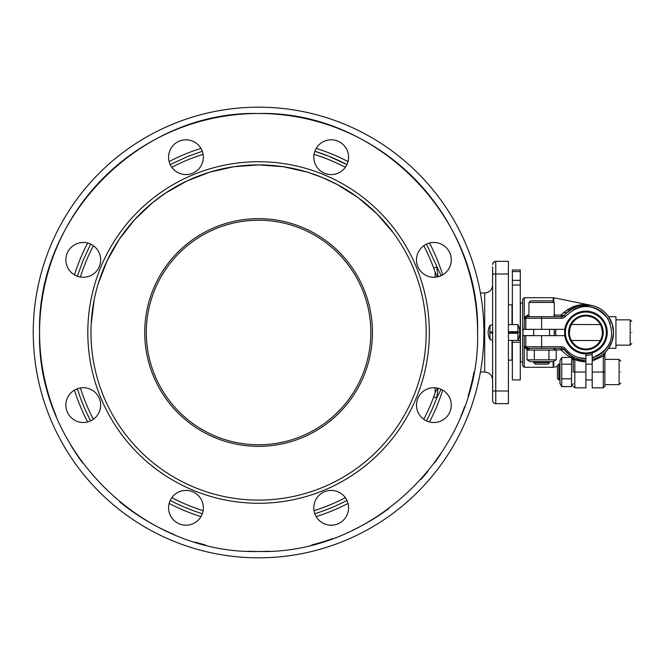 <?xml version="1.0" encoding="UTF-8"?>
<svg xmlns="http://www.w3.org/2000/svg" width="665" height="665" viewBox="0 0 665 665"><rect width="100%" height="100%" fill="white"/><g stroke="black" fill="none" stroke-linecap="round" stroke-linejoin="round"><path stroke-width="1" d="M203.124 510.654A186.582 186.582 0 0 1 171.811 497.686M93.391 419.266A186.582 186.582 0 0 1 80.423 387.953M435.143 387.762L435.143 392.832A186.582 186.582 0 0 1 423.763 419.266A186.582 186.582 0 0 0 433.721 396.847L436.689 397.936L438.077 388.235M345.343 497.686A186.582 186.582 0 0 1 314.03 510.654A186.582 186.582 0 0 0 345.343 497.686A186.582 186.582 0 0 1 314.03 510.654M446.182 272.185A17.39 17.39 0 0 1 442.682 274.886A192.908 192.908 0 0 0 429.499 243.058A192.908 192.908 0 0 1 442.682 274.886M318.892 520.105A17.39 17.39 0 0 1 316.191 516.605A192.908 192.908 0 0 0 348.019 503.422A192.908 192.908 0 0 1 316.191 516.605M70.972 392.816A17.39 17.39 0 0 1 74.472 390.114A192.908 192.908 0 0 0 87.655 421.943A192.908 192.908 0 0 1 74.472 390.114M198.261 144.895A17.39 17.39 0 0 1 200.963 148.395A192.908 192.908 0 0 0 169.134 161.578A192.908 192.908 0 0 1 200.963 148.395M314.836 151.279A189.749 189.749 0 0 1 346.939 164.579L328.535 156.117L314.836 151.279M435.143 277.238L435.143 272.168A186.582 186.582 0 0 0 423.763 245.734A186.582 186.582 0 0 1 435.143 272.168A12.652 12.652 0 0 0 437.952 276.798M480.413 292.966L484.694 292.966L484.694 372.034C489.498 372.5 492.133 375.135 492.599 379.939L492.599 332.5L489.872 332.5L490.072 325.36L492.599 324.678M492.599 332.5L492.599 285.061C492.133 289.865 489.498 292.5 484.694 292.966M173.665 495.508A17.39 17.39 0 0 1 198.261 495.508A17.39 17.39 0 0 1 198.261 520.105A17.39 17.39 0 0 1 173.665 520.105A17.39 17.39 0 0 1 173.665 495.508M83.275 387.72A17.39 17.39 0 0 1 100.664 405.11A17.39 17.39 0 0 1 83.275 422.508A17.39 17.39 0 0 1 65.877 405.11A17.39 17.39 0 0 1 83.275 387.72M95.569 247.588A17.39 17.39 0 0 1 95.569 272.185A17.39 17.39 0 0 1 70.972 272.185A17.39 17.39 0 0 1 70.972 247.588A17.39 17.39 0 0 1 95.569 247.588M203.357 157.198A17.39 17.39 0 0 1 185.967 174.587A17.39 17.39 0 0 1 168.569 157.198A17.39 17.39 0 0 1 185.967 139.8A17.39 17.39 0 0 1 203.357 157.198M343.489 169.492A17.39 17.39 0 0 1 318.892 169.492A17.39 17.39 0 0 1 318.892 144.895A17.39 17.39 0 0 1 343.489 144.895A17.39 17.39 0 0 1 343.489 169.492M433.879 277.28A17.39 17.39 0 0 1 416.49 259.89A17.39 17.39 0 0 1 433.879 242.492A17.39 17.39 0 0 1 451.277 259.89A17.39 17.39 0 0 1 433.879 277.28M421.585 417.412A17.39 17.39 0 0 1 421.585 392.816A17.39 17.39 0 0 1 446.182 392.816A17.39 17.39 0 0 1 446.182 417.412A17.39 17.39 0 0 1 421.585 417.412M313.797 507.802A17.39 17.39 0 0 1 331.187 490.413A17.39 17.39 0 0 1 348.585 507.802A17.39 17.39 0 0 1 331.187 525.2A17.39 17.39 0 0 1 313.797 507.802M492.599 380.829L492.599 400.496A3.159 3.159 0 0 0 495.766 403.655L508.409 403.655L508.409 261.345L495.766 261.345A3.159 3.159 0 0 0 493.53 262.268L495.766 261.345A3.159 3.159 0 0 0 492.599 264.504L493.53 262.268L495.766 261.345L495.766 273.997L508.409 273.997M492.599 266.781L492.599 284.171M492.599 340.322L490.072 339.64L489.872 332.5M490.072 332.251L492.915 331.735M483.904 332.5A225.327 225.327 0 0 0 258.577 107.173A225.327 225.327 0 0 0 33.25 332.5A225.327 225.327 0 0 0 258.577 557.827A225.327 225.327 0 0 0 483.904 332.5A225.327 225.327 0 0 0 258.577 107.173A225.327 225.327 0 0 0 33.25 332.5A225.327 225.327 0 0 0 258.577 557.827A225.327 225.327 0 0 0 483.904 332.5M91.163 324.296L94.189 299.782M98.179 283.864L107.057 260.838L119.21 239.383L134.388 219.94L152.243 202.933L165.46 193.133L186.915 180.98L209.924 172.102L233.98 166.699L258.577 164.887L283.174 166.699L307.23 172.102L322.716 177.646L337.587 184.679L358.427 197.871L377.097 213.98L393.206 232.65M512.008 324.595L512.008 304.869L508.409 304.869M508.409 360.131L512.008 360.131L512.008 340.405M508.409 331.735L517.902 331.735L517.902 324.595A17.423 17.423 0 0 1 519.797 332.126L518.21 332.159L517.902 333.265L508.409 333.265M512.366 340.405L512.366 379.939L520.271 379.939L520.271 340.405L508.409 340.405M517.902 331.735L518.21 332.159M426.19 332.5A167.613 167.613 0 0 1 258.577 500.113A167.613 167.613 0 0 1 90.964 332.5A167.613 167.613 0 0 1 258.577 164.887A167.613 167.613 0 0 1 426.19 332.5M146.308 332.5A112.269 112.269 0 0 1 258.577 220.231A112.269 112.269 0 0 1 370.846 332.5A112.269 112.269 0 0 1 258.577 444.769A112.269 112.269 0 0 1 146.308 332.5M144.729 332.5A113.848 113.848 0 0 0 258.577 446.348A113.848 113.848 0 0 0 372.425 332.5A113.848 113.848 0 0 0 258.577 218.652A113.848 113.848 0 0 0 144.729 332.5M522.806 329.341L522.806 335.659M522.648 303.007L520.429 303.007L520.429 361.993L522.648 361.993M527.653 348.31L527.644 346.731M524.278 335.659L522.648 335.659L522.648 365.708L524.228 367.288L524.228 346.116L524.527 347.396L527.387 349.89L525.957 347.404L524.527 347.396M522.765 335.659L524.228 335.659L524.228 346.116L525.807 346.731A1.579 1.579 0 0 0 527.387 348.31L553.164 348.31L556.223 350.081L527.013 350.081L527.013 359.823L556.223 359.823L553.164 361.594L530.08 361.594L527.013 359.823M526.78 316.806A1.579 1.579 0 0 0 526.273 317.147L525.807 318.269L524.228 318.884L524.228 297.712L522.648 299.292L522.648 329.341L525.807 329.341L525.807 318.269L527.387 315.11L524.527 317.604L525.957 317.596M580.104 311.952L582.698 311.395A21.347 21.347 0 0 1 606.696 327.729A21.347 21.347 0 0 1 592.216 352.891L592.216 359.441A27.672 27.672 0 0 0 609.198 317.587A27.672 27.672 0 0 0 582.706 305.011L591.376 305.376C580.063 302.966 569.922 306.216 560.961 315.144L553.787 315.077M525.807 329.341L564.785 329.341A21.347 21.347 0 0 1 582.698 311.395L585.89 311.154M567.968 320.912L566.489 323.805C565.84 324.312 565.225 327.213 564.627 332.5A21.272 21.272 0 0 0 585.89 353.772A21.272 21.272 0 0 0 607.162 332.5C606.563 327.213 605.948 324.312 605.3 323.805L606.979 329.15L607.245 332.5L605.674 340.53M600.404 324.595L571.451 324.478L570.105 327.621L569.373 332.5A16.525 16.525 0 0 1 585.89 315.975A16.525 16.525 0 0 1 602.415 332.5C599.772 343.73 599.772 343.73 602.415 332.5A16.525 16.525 0 0 1 585.89 349.025A16.525 16.525 0 0 1 569.373 332.5C572.016 343.73 572.016 343.73 569.373 332.5M582.698 311.395L577.885 312.716M555.915 349.898L560.961 349.857L566.472 354.794L571.152 357.438M571.592 357.637L573.163 358.269M554.269 316.623L561.593 316.69L564.086 315.468C569.489 309.15 575.699 305.667 582.706 305.011L578.309 305.892L570.404 309.574L567.42 309.574M533.712 329.341L533.712 335.659M572.241 356.656L573.247 358.967L573.247 372.034C573.247 390.388 573.247 390.388 573.247 372.034L573.247 360.488L571.476 357.438L561.734 357.438L561.734 386.623L559.963 383.572L559.963 360.488L561.534 357.762M573.671 359.15L585.89 361.752L585.89 387.845L574.826 387.845L573.247 386.265L574.826 387.845L574.826 359.582L573.247 359.582M603.803 354.595L603.288 356.016L603.288 387.845L604.867 386.265L604.867 353.963L603.803 354.595L605.757 351.76L604.867 353.963L605.649 351.876M608.6 316.69L615.94 316.69L615.94 348.31L608.6 348.31L612.099 341.386L613.562 332.5L612.099 323.614L608.6 316.69L612.166 323.805M612.166 341.195L608.6 348.31M592.216 359.557L592.216 361.062L603.288 356.016L604.867 356.016M553.787 301.32L553.787 297.779L591.376 305.376L582.706 305.011A27.672 27.672 0 0 0 564.086 315.468A3.159 3.159 0 0 1 561.593 316.69L541.618 316.69L554.269 316.69L554.269 302.459L528.966 302.459L528.966 316.69M592.216 364.121L585.89 364.121M554.269 302.459L552.69 300.879L530.554 300.879L528.966 302.459M561.634 386.465L571.476 386.639L573.247 383.572L571.476 386.623L571.667 357.762M604.867 384.678L619.098 384.678L619.098 359.383L604.867 359.383L604.867 372.034L592.216 372.034L592.216 387.845L603.288 387.845L604.867 386.265M615.94 345.152L630.171 345.152L630.171 319.848L615.94 319.848M620.678 372.034C620.678 357.753 620.678 357.753 620.678 372.034C620.678 386.307 620.678 386.307 620.678 372.034M631.75 332.5C631.75 318.219 631.75 318.219 631.75 332.5C631.75 346.781 631.75 346.781 631.75 332.5M533.712 361.594L533.712 362.666L549.523 362.666L548.068 364.121L535.167 364.121L533.712 362.666M559.963 364.121L558.883 364.121L558.883 379.939L557.428 378.485L557.428 365.584L558.883 364.121M559.963 379.939L558.883 379.939L557.428 378.485M571.476 364.204L561.734 364.204M571.476 378.792L561.734 378.792M571.476 386.623L561.734 386.623M556.223 359.823L556.223 350.081M548.924 359.823L548.924 350.081M534.319 359.823L534.319 350.081M527.079 316.715A1.579 1.579 0 0 1 527.387 316.69L541.618 316.69L541.618 318.269L561.593 318.269L561.593 316.69L562.972 316.365A3.159 3.159 0 0 1 561.593 316.69L560.961 315.144L564.086 315.468A27.672 27.672 0 0 1 582.706 305.011M570.404 355.426L574.718 359.233M572.939 357.62L564.086 349.532A27.672 27.672 0 0 0 585.89 360.172L585.89 353.847A21.347 21.347 0 0 1 564.785 335.659L524.228 335.659M554.028 348.809L554.419 348.31L561.593 348.31L561.593 346.731L541.618 346.731L541.618 348.31L561.593 348.31L560.961 349.857L564.086 349.532A27.672 27.672 0 0 0 585.89 360.172L585.89 361.752A29.252 29.252 0 0 1 574.834 359.582M554.419 348.31L553.164 348.31M528.966 315.11L527.387 315.11L527.387 316.69L526.273 317.147A1.579 1.579 0 0 0 526.073 317.388A1.579 1.579 0 0 1 526.273 317.147L525.807 318.269L541.618 318.269L541.618 329.341M561.593 318.269A4.746 4.746 0 0 0 565.325 316.44C580.188 302.6 594.369 303.265 607.868 318.435C615.965 336.856 610.744 349.981 592.216 357.812L592.216 372.034M592.216 360.438L592.216 361.062M574.917 357.903L579.248 359.358M524.527 317.604L524.228 329.341M561.202 316.199L563.272 316.199M571.36 316.864L568.085 320.729M566.148 340.405L567.968 344.088M568.085 344.271L571.36 348.136M562.972 348.635A3.159 3.159 0 0 0 561.593 348.31A3.159 3.159 0 0 1 564.086 349.532L565.325 348.56A4.746 4.746 0 0 0 561.593 346.731M541.618 335.659L541.618 346.731L525.807 346.731A1.579 1.579 0 0 0 527.387 348.31L527.387 349.865M555.849 329.341L555.849 331.586L554.269 332.5L555.849 333.414L555.849 335.659M525.807 346.731L525.807 335.659M522.648 302.459L522.648 329.341L523.106 329.341M522.648 329.341L524.278 329.341M520.271 340.405L520.271 269.982L512.366 269.982L512.366 324.595M522.964 329.341L522.964 335.659M522.964 335.584L533.712 335.584M549.523 335.584L554.261 335.584L554.261 329.416L549.523 329.416M533.712 329.416L522.964 329.416M520.271 285.061L512.366 285.061M492.915 333.265L490.072 332.749M518.426 332.5L508.409 332.5M492.599 400.496L492.599 398.219M492.599 273.997L492.599 391.003L495.766 391.003L495.766 273.997L492.599 273.997M435.01 393.215L433.721 396.847A186.582 186.582 0 0 1 423.763 419.266M435.143 392.832A12.652 12.652 0 0 1 437.952 388.202M438.077 276.765L436.689 267.064L433.721 268.153M426.498 420.862A189.749 189.749 0 0 0 436.689 397.936L441.119 389.299M441.119 275.701L426.498 244.138M442.682 390.114A192.908 192.908 0 0 1 429.499 421.943A192.908 192.908 0 0 0 442.682 390.114M200.963 516.605A192.908 192.908 0 0 1 169.134 503.422A192.908 192.908 0 0 0 200.963 516.605M74.472 274.886A192.908 192.908 0 0 1 87.655 243.058A192.908 192.908 0 0 0 74.472 274.886M316.191 148.395A192.908 192.908 0 0 1 348.019 161.578A192.908 192.908 0 0 0 316.191 148.395M314.03 154.347A186.582 186.582 0 0 1 345.343 167.314A186.582 186.582 0 0 0 314.03 154.347M80.423 277.047A186.582 186.582 0 0 1 93.391 245.734A186.582 186.582 0 0 0 80.423 277.047M171.811 167.314A186.582 186.582 0 0 1 203.124 154.347A186.582 186.582 0 0 0 171.811 167.314M519.797 332.126A17.423 17.423 0 0 1 517.902 340.405L517.902 333.265M577.835 352.267L585.89 353.847M603.205 332.5A17.315 17.315 0 0 0 585.89 315.185A17.315 17.315 0 0 0 568.583 332.5A17.315 17.315 0 0 0 585.89 349.815A17.315 17.315 0 0 0 603.205 332.5M606.372 332.5A20.474 20.474 0 0 1 585.89 352.974A20.474 20.474 0 0 1 565.416 332.5A20.474 20.474 0 0 1 585.89 312.026A20.474 20.474 0 0 1 606.372 332.5M599.946 323.805C600.819 324.304 601.642 327.205 602.415 332.5M606.896 335.85L607.162 332.5A21.272 21.272 0 0 0 585.89 311.228A21.272 21.272 0 0 0 564.627 332.5C566.63 343.722 566.63 343.722 564.627 332.5M592.216 354.453A22.851 22.851 0 0 1 585.89 355.351M600.337 340.522L571.451 340.522M566.489 341.195L566.198 340.53M605.591 340.53L605.3 341.195L605.591 340.53M43.774 375.193A219.001 219.001 0 0 1 39.576 332.5C36.558 215.477 141.554 110.481 258.577 113.499C375.6 110.481 480.596 215.477 477.578 332.5C480.596 449.523 375.6 554.519 258.577 551.501C141.554 554.519 36.558 449.523 39.576 332.5A219.001 219.001 0 0 1 43.782 289.79M43.79 289.757A219.001 219.001 0 0 1 60.59 238.893A219.001 219.001 0 0 0 43.79 289.757M60.615 238.835A219.001 219.001 0 0 1 96.3 185.435A219.001 219.001 0 0 0 60.615 238.835M96.317 185.419A219.001 219.001 0 0 1 145.976 144.662A219.001 219.001 0 0 0 96.317 185.419M146.001 144.646A219.001 219.001 0 0 1 371.153 144.646A219.001 219.001 0 0 0 146.001 144.646M371.178 144.662A219.001 219.001 0 0 1 420.837 185.419A219.001 219.001 0 0 0 371.178 144.662M420.854 185.435A219.001 219.001 0 0 1 456.539 238.835A219.001 219.001 0 0 0 420.854 185.435M456.564 238.893A219.001 219.001 0 0 1 473.364 289.757A219.001 219.001 0 0 0 456.564 238.893M473.979 372.034A219.001 219.001 0 0 1 473.38 375.193M473.364 375.26A219.001 219.001 0 0 1 468.152 396.049A219.001 219.001 0 0 0 473.364 375.26M464.769 406.307A219.001 219.001 0 0 1 460.92 416.273A219.001 219.001 0 0 0 464.769 406.307M440.646 454.203A219.001 219.001 0 0 1 434.503 462.931M427.844 471.46A219.001 219.001 0 0 1 420.879 479.54M389 508.434A219.001 219.001 0 0 1 371.22 520.313A219.001 219.001 0 0 0 389 508.434M371.12 520.371A219.001 219.001 0 0 1 361.851 525.624M332.334 538.708A219.001 219.001 0 0 1 322.176 542.066A219.001 219.001 0 0 0 332.334 538.708M322.126 542.075A219.001 219.001 0 0 1 311.835 544.926M269.275 551.243A219.001 219.001 0 0 1 247.879 551.243A219.001 219.001 0 0 0 269.275 551.243M205.319 544.926A219.001 219.001 0 0 1 195.028 542.075M174.737 534.818A219.001 219.001 0 0 1 164.97 530.487M164.912 530.462A219.001 219.001 0 0 1 155.377 525.658M155.302 525.624A219.001 219.001 0 0 1 146.034 520.371M145.934 520.313A219.001 219.001 0 0 1 128.154 508.434A219.001 219.001 0 0 0 145.934 520.313M128.079 508.376A219.001 219.001 0 0 1 119.675 501.817M76.458 454.137A219.001 219.001 0 0 1 70.739 445.101M49.002 396.049A219.001 219.001 0 0 1 43.79 375.26A219.001 219.001 0 0 0 49.002 396.049M477.578 332.5A219.001 219.001 0 0 0 473.372 289.79M49.011 396.099A219.001 219.001 0 0 0 52.369 406.257M52.385 406.307A219.001 219.001 0 0 0 56.234 416.273M76.508 454.203A219.001 219.001 0 0 0 82.651 462.931M352.242 530.462A219.001 219.001 0 0 0 361.777 525.658M493.53 402.732A3.159 3.159 0 0 0 495.766 403.655L495.766 391.003L508.409 391.003M87.805 332.5A170.772 170.772 0 0 0 258.577 503.272A170.772 170.772 0 0 0 429.349 332.5A170.772 170.772 0 0 0 258.577 161.728A170.772 170.772 0 0 0 87.805 332.5M553.164 361.594L553.164 367.288L524.228 367.288M553.787 297.779L553.164 297.712L553.164 300.946M583.554 306.515L581.501 306.781M580.462 306.981L578.076 307.612M577.519 307.787L575.316 308.651M574.269 309.142L573.446 309.574M573.446 355.426L574.011 355.725M578.6 357.546L585.89 358.593A26.093 26.093 0 0 1 565.325 348.56M553.787 365.526L553.787 361.236M585.89 372.034L573.247 372.034M565.325 316.44L564.086 315.468A3.159 3.159 0 0 1 561.593 316.69M592.216 357.812L594.909 356.98M596.281 356.432L597.527 355.85M598.4 355.393L600.129 354.362M601.085 353.714L603.005 352.192M603.255 351.976L605.059 350.197M605.931 349.208L606.896 347.978M607.453 347.188L608.542 345.451M609.049 344.52L610.079 342.292M610.279 341.768L610.495 341.195M610.428 323.622L606.297 316.241M605.607 315.41L604.261 313.971M603.679 313.406L601.85 311.86M601.426 311.536L599.389 310.173M598.433 309.624L596.596 308.701M595.699 308.319L593.82 307.646M592.631 307.297L590.229 306.773M590.129 306.756L587.411 306.457M586.106 306.407L584.527 306.449M566.53 312.733L563.288 312.733M520.271 335.659L519.506 335.659M520.271 342.234L512.366 342.234M520.271 271.569L512.366 271.569M520.271 280.322L512.366 280.322M520.271 332.5L519.797 332.5M77.356 388.759A189.749 189.749 0 0 0 90.656 420.862M170.215 500.421A189.749 189.749 0 0 0 202.318 513.721M314.836 513.721A189.749 189.749 0 0 0 346.939 500.421M77.356 276.241L82.809 261.004L90.656 244.138M170.215 164.579L187.597 156.524L202.318 151.279M480.413 372.034L484.694 372.034M490.072 325.36A14.397 14.397 0 0 0 490.072 339.64M557.428 366.49L553.164 367.288M549.523 335.659L549.523 329.341M530.08 348.31L527.013 350.081M585.89 379.939L592.216 379.939M619.098 384.678L620.678 383.098L619.098 384.678M619.098 359.383L620.678 360.962L619.098 359.383M630.171 345.152L631.75 343.572M630.171 319.848L631.75 321.428M549.523 362.666L549.523 361.594M559.963 383.572L561.734 386.639M605.308 352.35L604.984 353.107L605.308 352.35M566.04 313.215L575.084 307.022M577.187 306.233L590.645 305.235M512.366 269.982L520.271 269.982M435.159 272.226L435.326 272.725M508.409 324.595L517.902 324.595M553.164 297.712L524.228 297.712"/></g></svg>
